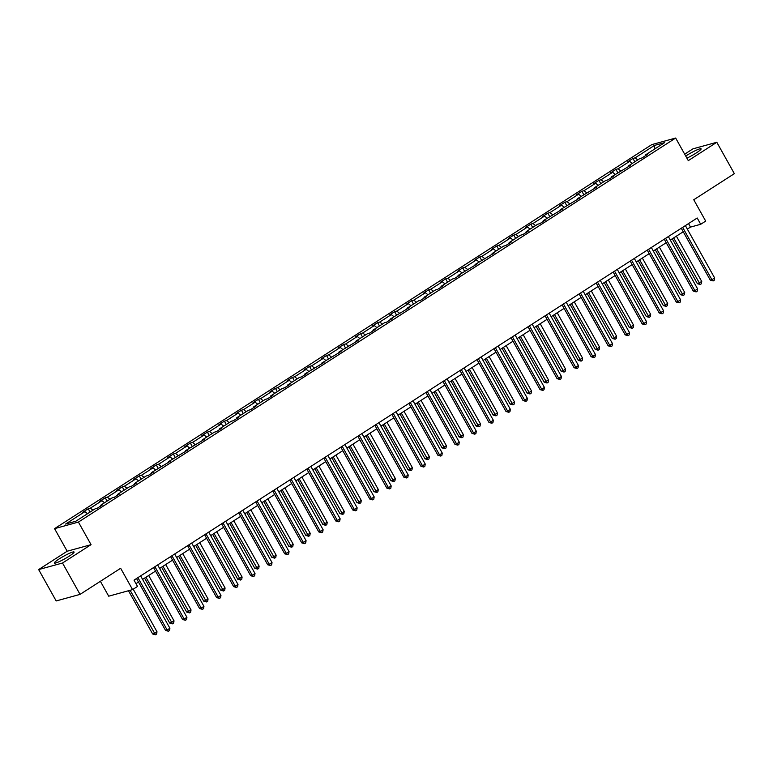 <?xml version="1.0" encoding="UTF-8"?>
<svg xmlns="http://www.w3.org/2000/svg" width="773" height="773" viewBox="0 0 773 773"><rect width="100%" height="100%" fill="white"/><g stroke="black" fill="none" stroke-linecap="round" stroke-linejoin="round"><path stroke-width="1.16" d="M69.251 556.145A11.295 1.391 -29.2 0 0 74.082 552.009A11.295 1.391 -29.2 0 0 59.192 558.908A11.295 1.391 -29.2 0 0 54.361 563.034A11.295 1.391 -29.2 0 0 69.251 556.145M686.897 158.146A11.295 1.391 -29.2 0 0 696.27 152.948A11.295 1.391 -29.2 0 0 701.111 148.822A11.295 1.391 -29.2 0 0 686.211 155.721A11.295 1.391 -29.2 0 0 685.719 156.04M91.05 544.665L67.183 551.226L38.65 569.575L62.516 563.015L91.05 544.665L78.421 522.075L675.66 138.038L688.279 160.629L716.813 142.28L692.956 148.841L684.675 154.175M716.813 142.28L734.35 173.654L693.758 199.753L705.681 221.088L700.715 224.286L697.207 218.005L134.019 580.146L137.526 586.427L132.56 589.615L120.646 568.281L80.044 594.389L56.187 600.95L38.65 569.575M62.516 563.015L80.044 594.389M100.384 581.306L108.703 596.186L132.56 589.615M67.183 551.226L54.564 528.645L651.794 144.609L675.66 138.038M87.513 513.716L84.914 511.639L82.75 512.238L88.209 508.721L90.074 512.064M637.715 159.924L635.116 157.847L654.431 145.43L664.616 142.628L645.3 155.044L647.465 154.445L642.005 157.953L639.851 158.552L628.285 165.992L630.439 165.393L611.259 176.94L613.414 176.341L607.965 179.848L605.8 180.447L594.234 187.878L596.398 187.288L577.209 198.825L579.373 198.236L560.183 209.773L562.348 209.183L543.168 220.72L545.323 220.131L539.873 223.639L537.708 224.228L526.142 231.668L528.297 231.069L522.848 234.586L520.683 235.176L509.117 242.616L511.282 242.017L505.822 245.524L503.658 246.123L492.092 253.563L494.256 252.964L475.076 264.511L477.231 263.912L458.051 275.449L460.206 274.859L454.756 278.367L452.591 278.966L441.025 286.397L443.19 285.807L437.731 289.315L435.566 289.904L424 297.344L426.165 296.755L420.705 300.262L418.541 300.852L406.975 308.292L409.139 307.702L389.959 319.239L392.114 318.64L386.664 322.157L384.5 322.747L372.934 330.187L375.089 329.588L369.639 333.095L367.475 333.694L355.909 341.135L358.073 340.535L338.883 352.082L341.048 351.483L321.858 363.02L324.022 362.431L304.842 373.968L306.997 373.378L301.547 376.886L299.383 377.475L287.817 384.915L289.981 384.326L284.522 387.833L282.358 388.423L270.792 395.863L272.956 395.274L267.497 398.781L265.332 399.37L253.766 406.811L255.931 406.212L250.471 409.729L248.317 410.318L236.751 417.758L238.905 417.159L233.456 420.667L231.291 421.266L219.725 428.706L221.88 428.107L216.43 431.614L214.266 432.213L202.7 439.653L204.864 439.054L185.675 450.591L187.839 450.002L168.649 461.539L170.814 460.95L151.634 472.487L153.788 471.897L148.339 475.405L146.174 475.994L134.608 483.434L136.763 482.845L131.313 486.352L129.149 486.942L117.583 494.382L119.747 493.783L114.288 497.3L112.124 497.889L100.558 505.329L102.722 504.73L97.263 508.238L95.108 508.837L75.793 521.253L65.599 524.055L84.914 511.639M78.421 522.075L54.564 528.645M92.973 510.209L90.373 508.132L88.209 508.721M90.373 508.132L101.939 500.691L99.775 501.291L105.234 497.783L107.099 501.126M109.988 499.261L107.389 497.184L105.234 497.783M107.389 497.184L118.965 489.744L116.8 490.343L122.26 486.835L124.124 490.179M127.014 488.314L124.414 486.236L122.26 486.835M124.414 486.236L135.98 478.796L133.826 479.395L139.275 475.888L141.15 479.231M144.039 477.366L141.44 475.289L139.275 475.888M141.44 475.289L153.006 467.858L150.851 468.448L156.301 464.94L158.175 468.283M161.064 466.428L158.465 464.341L156.301 464.94M158.465 464.341L170.031 456.911L167.867 457.5L173.326 453.993L175.191 457.336M178.08 455.481L175.49 453.403L173.326 453.993M175.49 453.403L187.056 445.963L184.892 446.552L190.351 443.045L192.216 446.388M195.105 444.533L192.506 442.456L190.351 443.045M192.506 442.456L204.072 435.015L201.917 435.605L207.377 432.097L209.241 435.441M212.131 433.585L209.531 431.508L207.377 432.097M209.531 431.508L221.097 424.068L218.943 424.667L224.392 421.15L226.267 424.493M229.156 422.638L226.557 420.56L224.392 421.15M226.557 420.56L238.123 413.12L235.958 413.719L241.418 410.212L243.282 413.555M246.181 411.69L243.582 409.613L241.418 410.212M243.582 409.613L255.148 402.173L252.984 402.772L258.443 399.264L260.308 402.607M263.197 400.743L260.598 398.665L258.443 399.264M260.598 398.665L272.173 391.225L270.009 391.824L275.468 388.317L277.333 391.66M280.222 389.795L277.623 387.717L275.468 388.317M277.623 387.717L289.189 380.287L287.034 380.876L292.484 377.369L294.358 380.712M297.247 378.857L294.648 376.77L292.484 377.369M294.648 376.77L306.214 369.339L304.06 369.929L309.509 366.421L311.384 369.765M314.273 367.909L311.674 365.832L309.509 366.421M311.674 365.832L323.24 358.392L321.075 358.981L326.535 355.474L328.399 358.817M331.288 356.962L328.699 354.884L326.535 355.474M328.699 354.884L340.265 347.444L338.101 348.034L343.56 344.526L345.425 347.869M348.314 346.014L345.715 343.937L343.56 344.526M345.715 343.937L357.29 336.497L355.126 337.096L360.585 333.578L362.45 336.922M365.339 335.067L362.74 332.989L360.585 333.578M362.74 332.989L374.306 325.549L372.151 326.148L377.601 322.641L379.475 325.984M382.364 324.119L379.765 322.041L377.601 322.641M379.765 322.041L391.331 314.601L389.167 315.2L394.626 311.693L396.501 315.036M399.39 313.171L396.791 311.094L394.626 311.693M396.791 311.094L408.357 303.654L406.192 304.253L411.651 300.745L413.516 304.089M416.405 302.233L413.816 300.146L411.651 300.745M413.816 300.146L425.382 292.716L423.218 293.305L428.677 289.798L430.542 293.141M433.431 291.286L430.832 289.199L428.677 289.798M430.832 289.199L442.398 281.768L440.243 282.358L445.692 278.85L447.567 282.193M450.456 280.338L447.857 278.261L445.692 278.85M447.857 278.261L459.423 270.821L457.268 271.41L462.718 267.902L464.592 271.246M467.481 269.391L464.882 267.313L462.718 267.902M464.882 267.313L476.448 259.873L474.284 260.462L479.743 256.955L481.608 260.298M484.507 258.443L481.908 256.365L479.743 256.955M481.908 256.365L493.474 248.925L491.309 249.524L496.768 246.007L498.633 249.35M501.522 247.495L498.923 245.418L496.768 246.007M498.923 245.418L510.499 237.978L508.334 238.577L513.794 235.069L515.659 238.413M518.548 236.548L515.949 234.47L513.794 235.069M515.949 234.47L527.515 227.03L525.36 227.629L530.809 224.122L532.684 227.465M535.573 225.6L532.974 223.523L530.809 224.122M532.974 223.523L544.54 216.082L542.375 216.682L547.835 213.174L549.709 216.517M552.598 214.662L549.999 212.575L547.835 213.174M549.999 212.575L561.565 205.145L559.401 205.734L564.86 202.226L566.725 205.57M569.614 203.714L567.024 201.627L564.86 202.226M567.024 201.627L578.591 194.197L576.426 194.786L581.885 191.279L583.75 194.622M586.639 192.767L584.04 190.689L581.885 191.279M584.04 190.689L595.606 183.249L593.451 183.839L598.911 180.331L600.776 183.674M603.665 181.819L601.065 179.742L598.911 180.331M601.065 179.742L612.631 172.302L610.477 172.891L615.926 169.384L617.801 172.727M620.69 170.872L618.091 168.794L615.926 169.384M618.091 168.794L629.657 161.354L627.492 161.953L632.952 158.436L634.817 161.779M635.116 157.847L632.952 158.436M100.587 506.102L100.558 505.329M104.539 502.769L101.939 500.691M117.612 495.155L117.583 494.382M121.554 491.821L118.965 489.744M134.637 484.207L134.608 483.434M138.58 480.883L135.98 478.796M151.663 473.26L151.634 472.487M155.605 469.936L153.006 467.858M168.688 462.322L168.649 461.539M172.63 458.988L170.031 456.911M185.704 451.374L185.675 450.591M189.656 448.04L187.056 445.963M202.729 440.426L202.7 439.653M206.671 437.093L204.072 435.015M219.754 429.479L219.725 428.706M223.697 426.145L221.097 424.068M236.78 418.531L236.751 417.758M240.722 415.198L238.123 413.12M253.805 407.584L253.766 406.811M257.747 404.25L255.148 402.173M270.821 396.636L270.792 395.863M274.763 393.312L272.173 391.225M287.846 385.688L287.817 384.915M291.788 382.364L289.189 380.287M304.871 374.75L304.842 373.968M308.814 371.417L306.214 369.339M321.897 363.803L321.858 363.02M325.839 360.469L323.24 358.392M338.912 352.855L338.883 352.082M342.864 349.522L340.265 347.444M355.938 341.908L355.909 341.135M359.88 338.574L357.29 336.497M372.963 330.96L372.934 330.187M376.905 327.626L374.306 325.549M389.988 320.012L389.959 319.239M393.93 316.679L391.331 314.601M407.013 309.065L406.975 308.292M410.956 305.741L408.357 303.654M424.029 298.117L424 297.344M427.971 294.793L425.382 292.716M441.054 287.179L441.025 286.397M444.997 283.846L442.398 281.768M458.08 276.232L458.051 275.449M462.022 272.898L459.423 270.821M475.105 265.284L475.076 264.511M479.047 261.95L476.448 259.873M492.121 254.336L492.092 253.563M496.073 251.003L493.474 248.925M509.146 243.389L509.117 242.616M513.088 240.055L510.499 237.978M526.171 232.441L526.142 231.668M530.114 229.108L527.515 227.03M543.197 221.493L543.168 220.72M547.139 218.17L544.54 216.082M560.222 210.546L560.183 209.773M564.164 207.222L561.565 205.145M577.238 199.608L577.209 198.825M581.19 196.274L578.591 194.197M594.263 188.66L594.234 187.878M598.205 185.327L595.606 183.249M611.288 177.713L611.259 176.94M615.231 174.379L612.631 172.302M628.314 166.765L628.285 165.992M632.256 163.432L629.657 161.354M645.329 155.817L645.3 155.044M687.342 229.117L690.492 227.098L700.715 224.286M135.98 583.654L138.502 582.04M142.599 579.402L155.528 571.092M159.625 568.455L172.553 560.145M176.65 557.507L189.569 549.197M193.665 546.569L206.594 538.25M210.691 535.621L223.619 527.302M227.716 524.674L240.645 516.364M244.741 513.726L257.67 505.416M261.757 502.779L274.686 494.469M278.782 491.831L291.711 483.521M295.808 480.883L308.736 472.574M312.833 469.936L325.762 461.626M329.858 458.998L342.777 450.678M346.874 448.05L359.803 439.731M363.899 437.103L376.828 428.793M380.925 426.155L393.853 417.845M397.95 415.207L410.878 406.898M414.975 404.26L427.894 395.95M431.991 393.312L444.919 385.002M449.016 382.364L461.945 374.055M466.042 371.426L478.97 363.107M483.067 360.479L495.986 352.159M500.083 349.531L513.011 341.222M517.108 338.584L530.036 330.274M534.133 327.636L547.062 319.326M551.159 316.688L564.087 308.379M568.184 305.741L581.103 297.431M585.2 294.793L598.128 286.483M602.225 283.855L615.153 275.536M619.25 272.908L632.179 264.588M636.276 261.96L649.194 253.65M653.291 251.012L666.22 242.703M670.317 240.065L683.245 231.755M688.53 223.59L690.492 227.098M654.924 148.86L654.431 145.43M681.284 228.248L710.3 280.155L711.904 279.71L682.656 227.368M714.639 277.961L714.242 280.251L713.15 280.947L711.904 279.71L714.639 277.961L685.38 225.61M713.15 280.947L710.3 280.155M672.297 238.789L697.401 283.701L701.739 281.507L676.394 236.161M673.67 237.91L700.251 284.493L697.401 283.701M701.739 281.507L701.343 283.797L700.251 284.493M664.258 239.195L693.275 291.102L694.888 290.658L665.63 238.316M697.613 288.899L697.227 291.189L696.135 291.894L694.888 290.658L697.613 288.899L668.355 236.557M696.135 291.894L693.275 291.102M647.243 250.143L676.249 302.05L677.863 301.605L648.605 249.264M680.588 299.847L680.201 302.137L679.109 302.842L677.863 301.605L680.588 299.847L651.339 247.505M679.109 302.842L676.249 302.05M655.272 249.737L680.375 294.648L681.989 294.204L684.714 292.455L659.369 247.109M656.644 248.858L683.235 295.441L680.375 294.648M684.714 292.455L684.327 294.745L683.235 295.441M638.247 260.685L663.35 305.596L664.964 305.151L667.688 303.393L642.344 258.056M639.619 259.805L666.21 306.388L663.35 305.596M667.688 303.393L667.302 305.693L666.21 306.388M630.217 261.081L659.224 312.997L660.838 312.553L631.58 260.201M663.563 310.794L663.176 313.084L662.084 313.79L660.838 312.553L663.563 310.794L634.314 258.453M662.084 313.79L659.224 312.997M621.231 271.632L646.325 316.544L647.938 316.099L650.663 314.34L625.328 268.994M622.594 270.753L649.185 317.336L646.325 316.544M650.663 314.34L650.277 316.63L649.185 317.336M613.192 272.028L642.199 323.935L643.812 323.501L614.564 271.149M646.547 321.742L646.151 324.032L645.059 324.737L643.812 323.501L646.547 321.742L617.289 269.4M645.059 324.737L642.199 323.935M604.206 282.58L629.299 327.491L633.647 325.288L608.303 279.942M605.578 281.701L632.159 328.283L629.299 327.491M633.647 325.288L633.251 327.578L632.159 328.283M596.167 282.976L625.183 334.883L626.787 334.438L597.539 282.097M629.522 332.69L629.125 334.98L628.034 335.685L626.787 334.438L629.522 332.69L600.263 280.348M628.034 335.685L625.183 334.883M587.18 293.527L612.284 338.439L613.897 337.994L616.622 336.236L591.277 290.89M588.553 292.648L615.144 339.231L612.284 338.439M616.622 336.236L616.226 338.526L615.144 339.231M579.141 293.924L608.158 345.831L609.771 345.386L580.513 293.044M612.496 343.637L612.11 345.927L611.018 346.623L609.771 345.386L612.496 343.637L583.238 291.286M611.018 346.623L608.158 345.831M570.155 304.475L595.258 349.377L596.872 348.942L599.597 347.183L574.252 301.837M571.527 303.596L598.118 350.179L595.258 349.377M599.597 347.183L599.21 349.473L598.118 350.179M562.126 304.871L591.132 356.778L592.746 356.334L563.488 303.992M595.471 354.585L595.084 356.875L593.993 357.57L592.746 356.334L595.471 354.585L566.223 302.233M593.993 357.57L591.132 356.778M553.139 315.423L578.233 360.324L582.571 358.131L557.236 312.785M554.502 314.534L581.093 361.126L578.233 360.324M582.571 358.131L582.185 360.421L581.093 361.126M545.1 315.819L574.107 367.726L575.721 367.281L546.472 314.94M578.446 365.523L578.059 367.822L576.967 368.518L575.721 367.281L578.446 365.523L549.197 313.181M576.967 368.518L574.107 367.726M536.114 326.361L561.208 371.272L562.821 370.827L565.546 369.079L540.211 323.732M537.477 325.481L564.068 372.064L561.208 371.272M565.546 369.079L565.16 371.369L564.068 372.064M528.075 326.766L557.082 378.673L558.695 378.229L529.447 325.887M561.43 376.47L561.034 378.76L559.942 379.466L558.695 378.229L561.43 376.47L532.172 324.129M559.942 379.466L557.082 378.673M511.05 337.714L540.066 389.621L541.68 389.177L512.422 336.835M544.405 387.418L544.018 389.708L542.926 390.413L541.68 389.177L544.405 387.418L515.147 335.076M542.926 390.413L540.066 389.621M494.034 348.652L523.041 400.569L524.654 400.124L495.396 347.773M527.379 398.366L526.993 400.656L525.901 401.361L524.654 400.124L527.379 398.366L498.131 346.024M525.901 401.361L523.041 400.569M477.009 359.6L506.015 411.507L507.629 411.072L478.371 358.72M510.354 409.313L509.967 411.603L508.876 412.309L507.629 411.072L510.354 409.313L481.106 356.971M508.876 412.309L506.015 411.507M459.983 370.547L488.99 422.454L490.604 422.01L461.355 369.668M493.338 420.261L492.942 422.551L491.85 423.256L490.604 422.01L493.338 420.261L464.08 367.919M491.85 423.256L488.99 422.454M442.958 381.495L471.974 433.402L473.578 432.957L444.33 380.616M476.313 431.208L475.917 433.498L474.825 434.194L473.578 432.957L476.313 431.208L447.055 378.857M474.825 434.194L471.974 433.402M425.933 392.442L454.949 444.349L456.563 443.905L427.305 391.563M459.288 442.156L458.901 444.446L457.809 445.142L456.563 443.905L459.288 442.156L430.03 389.805M457.809 445.142L454.949 444.349M408.917 403.39L437.924 455.297L439.537 454.853L410.279 402.511M442.262 453.094L441.876 455.394L440.784 456.089L439.537 454.853L442.262 453.094L413.014 400.752M440.784 456.089L437.924 455.297M391.892 414.338L420.899 466.245L422.512 465.8L393.264 413.458M425.237 464.042L424.85 466.332L423.759 467.037L422.512 465.8L425.237 464.042L395.989 411.7M423.759 467.037L420.899 466.245M374.866 425.285L403.873 477.192L405.487 476.748L376.238 424.406M408.221 474.989L407.825 477.279L406.733 477.985L405.487 476.748L408.221 474.989L378.963 422.647M406.733 477.985L403.873 477.192M519.089 337.308L544.192 382.22L548.53 380.026L523.186 334.68M520.461 336.429L547.042 383.012L544.192 382.22M548.53 380.026L548.134 382.316L547.042 383.012M502.064 348.256L527.167 393.167L528.78 392.723L531.505 390.964L506.16 345.628M503.436 347.377L530.027 393.959L527.167 393.167M531.505 390.964L531.119 393.264L530.027 393.959M485.038 359.203L510.141 404.115L511.755 403.67L514.48 401.912L489.135 356.566M486.41 358.324L513.001 404.907L510.141 404.115M514.48 401.912L514.093 404.202L513.001 404.907M468.023 370.151L493.116 415.062L494.73 414.618L497.454 412.859L472.119 367.513M469.385 369.272L495.976 415.855L493.116 415.062M497.454 412.859L497.068 415.149L495.976 415.855M450.997 381.099L476.091 426.01L480.439 423.807L455.094 378.461M452.36 380.219L478.951 426.802L476.091 426.01M480.439 423.807L480.043 426.097L478.951 426.802M433.972 392.046L459.075 436.948L463.414 434.755L438.069 389.408M435.344 391.167L461.925 437.75L459.075 436.948M463.414 434.755L463.017 437.045L461.925 437.75M416.947 402.994L442.05 447.896L446.388 445.702L421.043 400.356M418.319 402.105L444.91 448.698L442.05 447.896M446.388 445.702L446.002 447.992L444.91 448.698M399.931 413.932L425.024 458.843L429.363 456.65L404.018 411.304M401.293 413.053L427.884 459.635L425.024 458.843M429.363 456.65L428.976 458.94L427.884 459.635M382.906 424.879L407.999 469.791L409.613 469.346L412.338 467.597L387.002 422.251M384.268 424L410.859 470.583L407.999 469.791M412.338 467.597L411.951 469.887L410.859 470.583M365.88 435.827L390.974 480.738L392.587 480.294L395.322 478.535L369.977 433.199M367.252 434.948L393.834 481.531L390.974 480.738M395.322 478.535L394.926 480.835L393.834 481.531M357.841 436.223L386.858 488.14L388.471 487.695L359.213 435.344M391.196 485.937L390.8 488.227L389.718 488.932L388.471 487.695L391.196 485.937L361.938 433.595M389.718 488.932L386.858 488.14M348.855 446.775L373.958 491.686L375.572 491.242L378.297 489.483L352.952 444.137M350.227 445.895L376.818 492.478L373.958 491.686M378.297 489.483L377.9 491.773L376.818 492.478M340.825 447.171L369.832 499.078L371.446 498.643L342.188 446.292M374.171 496.884L373.784 499.174L372.692 499.88L371.446 498.643L374.171 496.884L344.922 444.543M372.692 499.88L369.832 499.078M331.83 457.722L356.933 502.634L358.546 502.189L361.271 500.431L335.926 455.084M333.202 456.843L359.793 503.426L356.933 502.634M361.271 500.431L360.885 502.721L359.793 503.426M323.8 458.118L352.807 510.025L354.421 509.581L325.162 457.239M357.145 507.832L356.759 510.122L355.667 510.827L354.421 509.581L357.145 507.832L327.897 455.49M355.667 510.827L352.807 510.025M314.814 468.67L339.907 513.581L341.521 513.137L344.246 511.378L318.911 466.032M316.176 467.791L342.768 514.374L339.907 513.581M344.246 511.378L343.859 513.668L342.768 514.374M306.775 469.066L335.782 520.973L337.395 520.529L308.147 468.187M340.13 518.78L339.734 521.07L338.642 521.765L337.395 520.529L340.13 518.78L310.872 466.428M338.642 521.765L335.782 520.973M297.789 479.618L322.882 524.519L327.23 522.326L301.885 476.98M299.151 478.738L325.742 525.321L322.882 524.519M327.23 522.326L326.834 524.616L325.742 525.321M289.749 480.014L318.766 531.921L320.37 531.476L291.121 479.134M323.104 529.727L322.708 532.017L321.616 532.713L320.37 531.476L323.104 529.727L293.846 477.376M321.616 532.713L318.766 531.921M280.763 490.565L305.866 535.467L310.205 533.273L284.86 487.927M282.135 489.676L308.717 536.259L305.866 535.467M310.205 533.273L309.809 535.563L308.717 536.259M272.724 490.961L301.741 542.868L303.354 542.424L274.096 490.082M306.079 540.665L305.693 542.965L304.601 543.661L303.354 542.424L306.079 540.665L276.821 488.323M304.601 543.661L301.741 542.868M263.738 501.503L288.841 546.414L290.455 545.97L293.18 544.221L267.835 498.875M265.11 500.624L291.701 547.207L288.841 546.414M293.18 544.221L292.793 546.511L291.701 547.207M255.708 501.909L284.715 553.816L286.329 553.371L257.071 501.03M289.054 551.613L288.667 553.903L287.575 554.608L286.329 553.371L289.054 551.613L259.805 499.271M287.575 554.608L284.715 553.816M246.713 512.451L271.816 557.362L273.429 556.918L276.154 555.169L250.81 509.822M248.085 511.571L274.676 558.154L271.816 557.362M276.154 555.169L275.768 557.459L274.676 558.154M238.683 512.857L267.69 564.763L269.304 564.319L240.045 511.968M272.028 562.56L271.642 564.85L270.55 565.556L269.304 564.319L272.028 562.56L242.78 510.219M270.55 565.556L267.69 564.763M229.697 523.398L254.79 568.31L256.404 567.865L259.129 566.107L233.794 520.77M231.059 522.519L257.651 569.102L254.79 568.31M259.129 566.107L258.742 568.397L257.651 569.102M221.658 523.794L250.665 575.711L252.278 575.267L223.03 522.915M255.013 573.508L254.617 575.798L253.525 576.503L252.278 575.267L255.013 573.508L225.755 521.166M253.525 576.503L250.665 575.711M212.672 534.346L237.765 579.257L242.113 577.054L216.769 531.708M214.044 533.467L240.625 580.05L237.765 579.257M242.113 577.054L241.717 579.344L240.625 580.05M204.632 534.742L233.649 586.649L235.263 586.205L206.005 533.863M237.987 584.456L237.591 586.746L236.509 587.451L235.263 586.205L237.987 584.456L208.729 532.114M236.509 587.451L233.649 586.649M195.646 545.294L220.749 590.205L222.363 589.76L225.088 588.002L199.743 542.656M197.018 544.414L223.61 590.997L220.749 590.205M225.088 588.002L224.692 590.292L223.61 590.997M187.617 545.69L216.624 597.597L218.237 597.152L188.979 544.81M220.962 595.403L220.576 597.693L219.484 598.399L218.237 597.152L220.962 595.403L191.704 543.061M219.484 598.399L216.624 597.597M178.621 556.241L203.724 601.143L205.338 600.708L208.063 598.949L182.718 553.603M179.993 555.362L206.584 601.945L203.724 601.143M208.063 598.949L207.676 601.239L206.584 601.945M170.591 556.637L199.598 608.544L201.212 608.1L171.954 555.758M203.937 606.351L203.55 608.641L202.458 609.337L201.212 608.1L203.937 606.351L174.688 553.999M202.458 609.337L199.598 608.544M161.605 567.189L186.699 612.09L191.037 609.897L165.702 564.551M162.968 566.309L189.559 612.892L186.699 612.09M191.037 609.897L190.651 612.187L189.559 612.892M153.566 567.585L182.573 619.492L184.187 619.047L154.938 566.706M186.921 617.298L186.525 619.588L185.433 620.284L184.187 619.047L186.921 617.298L157.663 564.947M185.433 620.284L182.573 619.492M144.58 578.127L169.673 623.038L174.022 620.845L148.677 575.499M145.942 577.247L172.534 623.83L169.673 623.038M174.022 620.845L173.625 623.135L172.534 623.83M136.541 578.533L165.557 630.439L167.161 629.995L137.913 577.653M169.896 628.236L169.5 630.536L168.408 631.232L167.161 629.995L169.896 628.236L140.638 575.895M168.408 631.232L165.557 630.439M128.482 590.736L152.658 633.986L154.262 633.541L156.996 631.792L133.198 589.21M130.096 590.301L155.508 634.778L152.658 633.986M156.996 631.792L156.6 634.082L155.508 634.778"/></g></svg>

